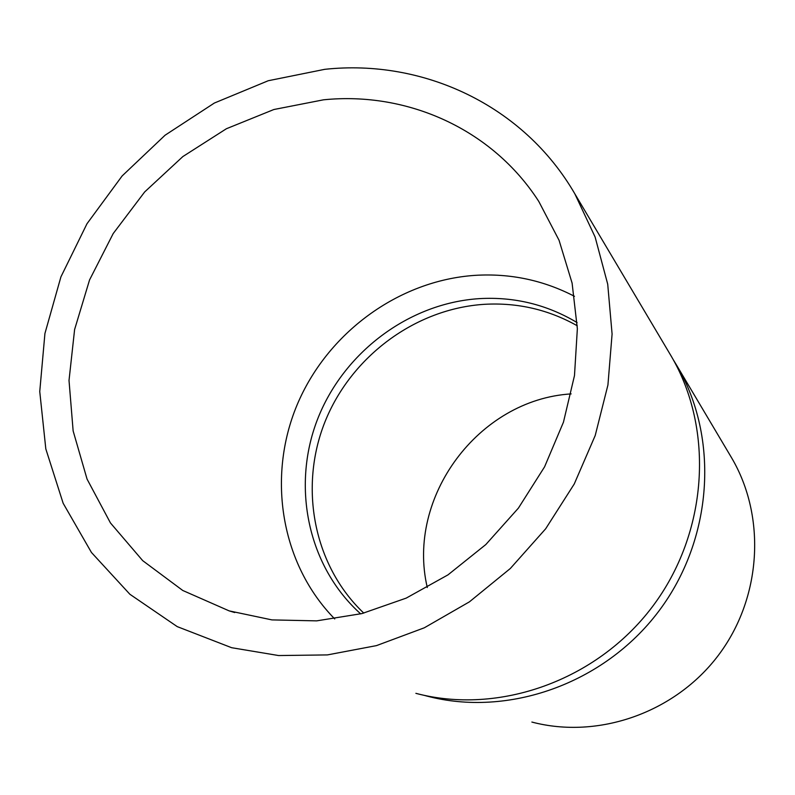 <?xml version="1.0" encoding="UTF-8"?>
<svg xmlns="http://www.w3.org/2000/svg" width="795" height="795" viewBox="0 0 795 795"><rect width="100%" height="100%" fill="white"/><g stroke="black" fill="none" stroke-linecap="round" stroke-linejoin="round"><path stroke-width="1.19" d="M673.216 359.638L676.793 365.521C719.485 437.876 713.185 539.368 658.469 611.603C603.862 683.929 507.995 717.547 426.835 696.052L423.934 695.267M730.565 456.082L731.648 457.89C766.4 516.889 761.699 598.088 718.243 655.487C674.856 712.926 598.049 739.519 531.875 722.059M427.293 587.545C405.987 497.193 478.56 399.547 571.148 393.903M363.782 613.104C313.518 565.434 298.841 487.415 324.916 421.996C351.042 356.548 415.368 308.599 484.582 304.306C517.634 302.468 548.53 309.623 577.259 325.771M360.691 613.889C307.973 566.626 291.457 487.027 317.314 419.859C343.192 352.652 408.789 303.064 479.514 298.622C514.564 296.664 547.109 304.654 577.12 322.591M334.745 618.957C280.883 564.082 266.951 477.417 296.933 405.291C327.013 333.155 398.275 280.506 475.042 275.358C510.181 273.202 543.323 280.188 574.477 296.316M323.515 99.812C407.229 91.326 492.165 128.949 538.781 201.433L559.044 240.239L572.102 283.099L577.359 328.693L574.487 375.558L563.466 422.145L544.575 466.844L518.4 508.124L485.825 544.545L447.973 574.874L406.195 598.118L361.924 613.581L316.668 620.865L271.94 619.901L229.149 610.878L182.761 590.476L142.712 560.664L110.455 522.951L87.052 479.087L73.14 430.95L69.016 380.447L74.611 329.508L89.547 279.959L113.198 233.561L144.67 191.943L182.85 156.565L226.416 128.73L273.858 109.521L323.515 99.812M324.777 69.324C423.049 58.741 523.468 105.109 574.855 193.851L595.117 237.029L607.718 284.203L612.09 334.029L607.927 385.009L595.207 435.531L574.248 483.986L545.658 528.794L510.33 568.495L469.438 601.835L424.321 627.792L376.462 645.62L327.391 654.911L278.628 655.547L231.633 647.706L177.225 626.619L129.903 594.282L91.455 552.485L63.163 503.285L45.812 448.887L39.75 391.538L44.927 333.493L60.917 276.879L86.993 223.733L122.142 175.934L165.102 135.2L214.372 103.032L268.243 80.732L324.777 69.324M669.718 353.616L671.069 355.882C714.566 429.588 708.087 533.197 652.188 607.002C596.409 680.888 498.554 715.242 415.874 693.339M676.793 365.521L731.648 457.89M229.149 610.878L234.734 612.548M574.855 193.851L671.069 355.882"/></g></svg>
